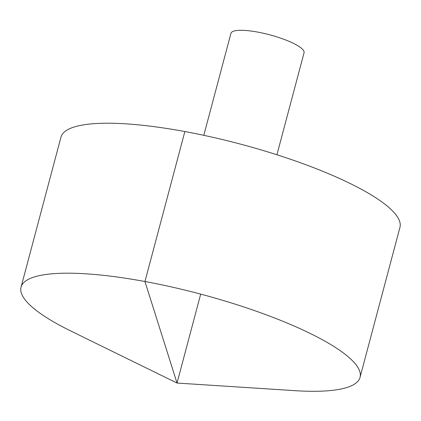 <?xml version="1.0" encoding="UTF-8"?>
<svg xmlns="http://www.w3.org/2000/svg" width="421" height="421" viewBox="0 0 421 421"><rect width="100%" height="100%" fill="white"/><g stroke="black" fill="none" stroke-linecap="round" stroke-linejoin="round"><path stroke-width="0.63" d="M26.981 302.015A175.394 39.453 14.9 0 1 21.05 287.143A175.394 39.453 14.9 0 1 200.691 294.116A175.394 39.453 14.9 0 1 360.044 377.348A175.394 39.453 14.9 0 1 294.953 390.667L177.03 383.052L70.917 331.053A175.394 39.453 14.9 0 1 26.981 302.015M21.05 287.143L60.956 137.172A175.394 39.453 14.9 0 1 240.596 144.145A175.394 39.453 14.9 0 1 399.95 227.377L360.044 377.348M203.801 135.315L230.945 33.301A37.832 8.509 14.9 0 1 269.693 34.806A37.832 8.509 14.9 0 1 304.062 52.757L276.918 154.77M200.691 294.116L177.03 383.052L144.956 281.512L184.861 131.541"/></g></svg>
